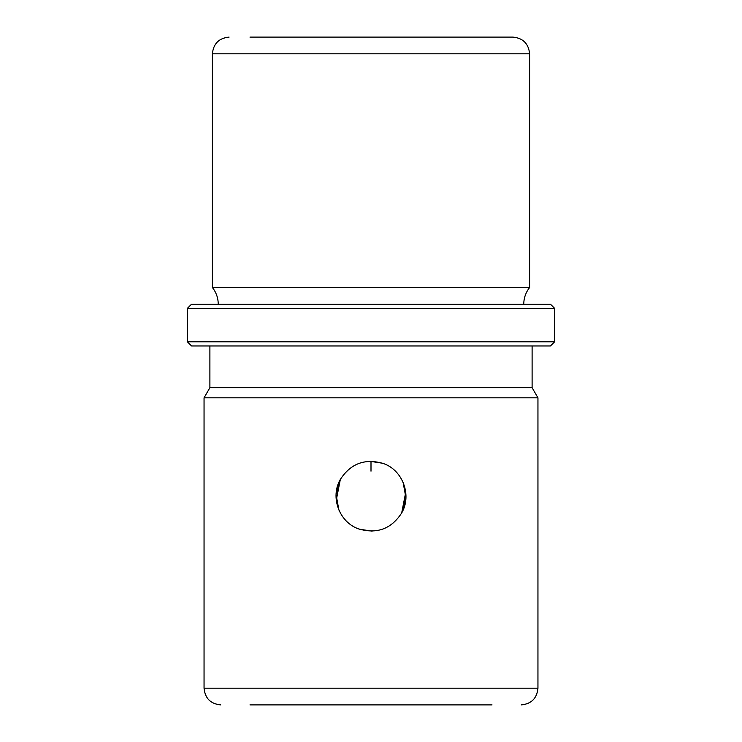 <?xml version="1.0" encoding="UTF-8"?>
<svg xmlns="http://www.w3.org/2000/svg" width="742" height="742" viewBox="0 0 742 742"><rect width="100%" height="100%" fill="white"/><g stroke="black" fill="none" stroke-linecap="round" stroke-linejoin="round"><path stroke-width="1.11" d="M369.868 461.274L382.575 463.231M383.438 463.537L383.966 463.741M405.735 492.252L401.682 512.972C391.247 529.027 376.815 534.305 358.395 528.823C339.196 522.099 329.986 497.075 340.318 479.453C350.753 463.398 365.185 458.12 383.605 463.602C402.804 470.326 412.014 495.35 401.682 512.972L405.92 497.873L403.119 482.411M264.783 37.1L492.039 37.1M372.132 531.151L359.425 529.204M358.562 528.888L358.034 528.684M336.265 500.173L340.328 479.443M249.961 37.1L512.908 37.1C523.045 38.092 528.61 43.657 529.602 53.795L212.398 53.795C213.39 43.657 218.955 38.092 229.093 37.1M218.241 304.22C218.185 297.996 216.237 292.431 212.398 287.525L529.602 287.525L529.602 53.795M213.501 304.22L550.471 304.22L554.645 308.394L187.355 308.394L191.529 304.22L213.501 304.22M554.645 341.784L550.471 345.957L191.529 345.957L187.355 341.784L554.645 341.784L554.645 308.394M209.893 345.957L209.893 387.695L532.107 387.695L532.107 345.957M532.107 387.695L537.95 397.814L204.05 397.814L209.893 387.695M249.961 704.9L492.039 704.9M338.881 510.014L336.08 494.552L340.318 479.453M371 461.255L371 471.17M191.529 304.22L550.471 304.22M204.05 397.814L204.05 688.205L537.95 688.205C536.958 698.343 531.393 703.908 521.255 704.9M212.398 287.525L212.398 53.795M523.759 304.22C523.815 297.996 525.763 292.431 529.602 287.525M187.355 341.784L187.355 308.394M204.05 688.205C205.042 698.343 210.607 703.908 220.745 704.9M537.95 688.205L537.95 397.814"/></g></svg>
